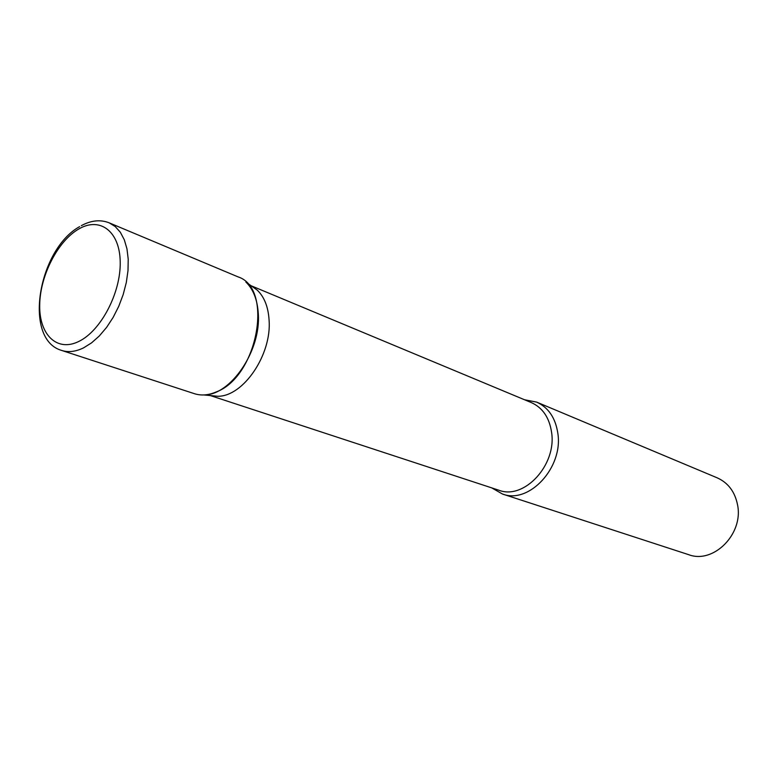<?xml version="1.0" encoding="UTF-8"?>
<svg xmlns="http://www.w3.org/2000/svg" width="777" height="777" viewBox="0 0 777 777"><rect width="100%" height="100%" fill="white"/><g stroke="black" fill="none" stroke-linecap="round" stroke-linejoin="round"><path stroke-width="1.17" d="M109.159 222.824L115.239 226.563L120.348 232.274L124.31 239.792L126.972 248.883L128.224 259.275L128.001 270.61L126.311 282.498L123.193 294.532L118.755 306.293L113.16 317.375L106.604 327.379L99.31 335.975L91.55 342.871L83.586 347.853C75.67 351.709 68.366 352.573 61.694 350.446L194.454 393.696C201.233 395.852 208.518 395.26 216.327 391.919C257.818 376.602 273.805 288.024 237.917 276.826L109.159 222.824C100.427 219.386 91.142 220.338 81.303 225.67M251.408 285.965L257.255 290.122C264.297 296.911 268.24 306.886 269.085 320.037C271.872 354.7 243.23 396.639 217.783 396.27L210.645 395.59M257.255 290.122L245.882 282.041C253.292 289.209 257.43 299.786 258.294 313.762C261.15 350.631 230.72 395.338 203.895 394.949L217.783 396.27M524.494 399.747L536.635 402.107C548.377 407.459 555.438 417.822 557.828 433.216C563.442 467.472 529.02 504.496 502.457 494.017L491.724 487.878M536.635 402.107L717.258 477.865C728.175 482.799 734.945 491.812 737.558 504.895C743.676 533.974 713.441 564.219 688.694 554.681L502.457 494.017M78.933 228.914C57.789 240.851 39.87 275.981 39.695 305.342C39.209 334.858 57.158 352.437 79.079 341.307C101 330.643 120.833 292.744 120.212 262.131C119.92 231.342 100.068 216.54 78.933 228.914M251.107 285.751L531.4 402.622C542.608 407.702 549.329 417.589 551.583 432.294C556.876 464.928 524.096 500.223 498.834 490.209L210.276 395.551M61.694 350.446C22.766 339.442 38.287 249.378 79.623 226.641"/></g></svg>

